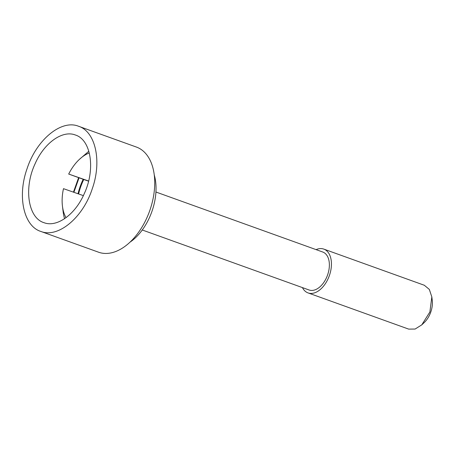 <?xml version="1.0" encoding="UTF-8"?>
<svg xmlns="http://www.w3.org/2000/svg" width="455" height="455" viewBox="0 0 455 455"><rect width="100%" height="100%" fill="white"/><g stroke="black" fill="none" stroke-linecap="round" stroke-linejoin="round"><path stroke-width="0.68" d="M66.02 217.661A38.8 23.671 109.8 0 1 62.449 206.138A38.8 23.671 109.8 0 1 63.484 188.666L83.356 195.622M64.57 218.684A46.558 28.409 109.8 0 1 63.126 211.643L62.449 206.138M88.577 181.175L83.771 179.492A42.679 26.043 -70.2 0 0 78.601 193.961M83.771 179.492L68.694 174.049L88.611 181.022M68.694 174.049A38.8 23.671 109.8 0 1 79.204 159.557L88.827 151.242M79.204 159.557A38.8 23.671 109.8 0 1 89.294 152.954M130.056 242.123A46.558 28.409 -70.2 0 0 154.245 174.885M309.036 289.971A20.174 12.308 -70.2 0 0 309.093 289.994A20.174 12.308 -70.2 0 0 309.155 290.017A20.174 12.308 -70.2 0 0 327.526 275.127A20.174 12.308 -70.2 0 0 322.754 252.024A20.174 12.308 -70.2 0 0 322.692 252.002M316.083 249.624A23.279 14.202 109.8 0 1 323.733 249.078A23.279 14.202 109.8 0 1 323.806 249.101A23.279 14.202 109.8 0 1 329.312 275.758A23.279 14.202 109.8 0 1 308.115 292.94A23.279 14.202 109.8 0 1 308.046 292.912A23.279 14.202 109.8 0 1 302.427 287.594M424.322 285.257L429.327 289.414L431.829 296.922L429.878 311.999L421.779 324.859L415.114 329.045L408.704 329.119A23.279 14.202 -70.2 0 1 408.635 329.096L308.046 292.912M421.779 324.864L424.253 322.532A18.524 11.301 -70.2 0 0 432.25 300.294L431.835 296.916M78.374 126.189L136.398 147.056A55.874 34.091 -70.2 0 1 149.615 211.035A55.874 34.091 -70.2 0 1 98.746 252.269A55.874 34.091 -70.2 0 1 98.576 252.206L40.893 231.458C23.706 226.22 17.131 196.401 27.061 168.703C36.372 139.884 61.197 119.324 78.374 126.189C95.561 131.427 102.136 161.246 92.206 188.944C82.895 217.763 58.069 238.323 40.893 231.458M44.016 222.688C28.153 218.013 23.592 188.33 35.001 163.988C43.97 143.149 62.307 129.925 75.251 134.964C91.114 139.634 95.675 169.317 84.266 193.659C75.297 214.498 56.96 227.727 44.016 222.688L43.873 222.637M73.437 192.152L78.613 177.655M73.886 192.306L79.062 177.814M78.021 193.756A42.679 26.043 109.8 0 1 83.191 179.287M322.754 252.024L155.929 192.016M309.093 289.994L142.273 229.991M424.396 285.285L323.806 249.101"/></g></svg>
